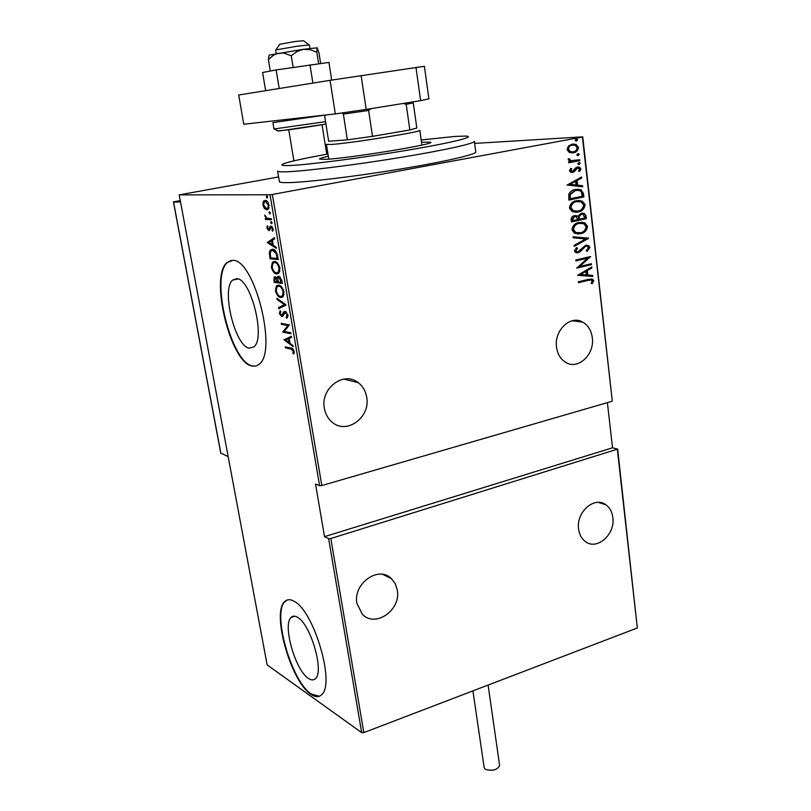 <?xml version="1.0" encoding="UTF-8"?>
<svg xmlns="http://www.w3.org/2000/svg" width="811" height="811" viewBox="0 0 811 811"><rect width="100%" height="100%" fill="white"/><g stroke="black" fill="none" stroke-linecap="round" stroke-linejoin="round"><path stroke-width="1.22" d="M236.782 278.619L232.585 280.109C221.119 289.578 235.099 346.297 249.261 348.183L254.076 346.763C265.785 337.711 250.842 278.528 236.782 278.619M297.505 617.303C294.859 615.711 292.71 615.772 291.058 617.475C282.37 624.916 295.376 670.413 308.464 678.401C311.343 680.368 313.685 680.419 315.499 678.564C324.41 671.326 310.461 623.831 297.505 617.303M294.16 601.316C290.226 599.055 287.033 599.187 284.58 601.711C271.472 613.106 290.896 681.493 310.816 694.206C315.286 697.338 318.926 697.47 321.754 694.591C335.379 683.643 313.776 610.653 294.16 601.316M287.459 599.927L285.036 601.569C271.918 612.964 291.331 681.341 311.272 694.044L319.453 696.233M232.99 260.341L226.857 262.622C209.532 277.21 230.436 362.476 251.957 366.085L256.002 366.126L259.53 363.967C277.423 350.352 254.279 259.388 232.99 260.341M231.003 260.392L227.344 262.521C210.008 277.109 230.902 362.365 252.444 365.964L256.023 366.116M556.539 347.159C553.903 330.401 570.63 314.627 582.795 322.139C588.147 325.292 591.32 330.493 592.304 337.731C594.848 354.569 577.878 370.363 565.591 362.314C560.553 359.161 557.542 354.103 556.539 347.159M578.598 529.076C575.871 512.248 594.473 495.835 605.837 504.756C609.781 507.625 612.123 511.893 612.852 517.57C615.478 534.419 596.724 550.872 585.258 541.484C581.558 538.656 579.338 534.51 578.598 529.076M356.952 603.506C352.694 583.626 378.625 565.226 391.449 578.648L395.241 583.687L397.268 589.962C401.415 609.882 375.179 628.363 362.294 614.211L356.952 603.506M324.37 408.349C320.152 388.388 343.874 370.668 358.249 382.68C362.821 386.218 365.639 391.054 366.694 397.197C370.809 417.3 346.591 435.051 332.125 422.156C327.989 418.699 325.404 414.097 324.37 408.349M576.489 141.104L575.121 140.364L576.266 139.168L577.635 139.897L576.043 141.124M578.121 155.59L576.763 154.871L577.908 153.664L579.267 154.384L577.625 155.611M579.125 164.491L577.767 163.771L578.912 162.565L580.27 163.285L578.588 164.511M567.142 185.03L581.619 176.97L581.74 178.014L577.108 180.508L577.635 185.161L582.612 185.709L582.724 186.753L567.142 185.03M578.01 212.026L572.221 211.62L569.413 208.103C570.224 203.652 572.627 201.179 576.641 200.662L582.227 201.067L585.136 204.686C584.315 209.035 581.943 211.489 578.01 212.026L575.192 212.279M580.483 233.71L574.604 233.294L571.927 229.878C572.738 225.458 575.141 222.974 579.125 222.437L584.843 222.853L587.58 226.35C586.769 230.679 584.396 233.132 580.483 233.71L577.371 233.963M589.962 247.406L587.103 251.39L586.252 250.65L588.441 247.74L587.448 246.351L585.704 246.209L580.331 251.613L578.142 252.728L575.567 252.556L574.37 250.944L576.57 247.568L577.584 248.237L575.911 250.711L576.601 251.704L577.969 251.805L585.613 245.277L588.512 245.52L589.962 247.406L586.809 251.136M577.584 275.314L591.777 266.961L591.888 267.965L587.346 270.56L587.863 275.061L592.729 275.416L592.841 276.419L577.584 275.314L592.841 276.419M588.249 280.363L578.436 282.725L578.334 281.802L588.289 279.41L592.679 279.166L593.713 280.657L592.314 283.637L591.118 283.353L592.202 280.951L591.564 280.109L587.63 280.312L578.415 282.532M591.412 263.727L591.513 264.65L576.753 268.117L587.59 258.192L575.911 260.909L575.81 259.976L590.601 256.54L579.814 266.444L591.412 263.727M588.553 238.383L574.239 246.412L574.117 245.398L585.694 238.91L573.245 237.816L573.124 236.792L588.553 238.383L574.198 246.068M586.333 218.696L571.41 221.93L571.167 219.862C571.218 217.389 572.323 216 574.492 215.696L577.817 216.223L581.386 213.242L584.315 213.455L585.998 215.787L586.333 218.696L571.39 221.788M583.494 193.555L583.879 196.961L568.876 200.094L568.764 194.245C570.386 191.366 572.647 189.764 575.557 189.439L581.011 189.744L583.494 193.555L582.876 193.555L583.261 196.961L583.879 196.961M569.474 170.827L570.792 168.333L571.816 168.83L570.832 170.584L572.454 171.445L575.8 167.755L577.452 167.025L579.551 167.167L580.899 168.83L579.683 171.486L578.588 171.03L579.551 169.124L577.614 167.978L574.269 171.689L572.617 172.398L570.63 172.277L569.474 170.827M579.784 160.679L568.754 162.818L568.643 161.855L570.265 161.541L568.197 159.706L568.46 158.682L569.707 159.007L570.589 160.71L579.672 159.716L579.784 160.679L568.734 162.727M569.231 152.417L567.021 149.559L568.491 146L572.302 144.115L575.992 144.399L578.476 147.389C577.939 150.653 576.215 152.458 573.296 152.823L569.231 152.417M474.628 143.405L582.744 136.856L612.254 400.766L582.389 137.039L272.344 194.468L321.825 485.556L319.595 485.698L270.012 194.772L179.19 194.883L267.143 664.898L361.686 732.627L328.617 538.626L330.827 538.504L617.658 449.101L637.324 627.978L363.825 732.607L361.686 732.627M611.96 401.303L321.825 485.556M179.19 194.883L278.589 176.94M637.324 627.978L617.384 449.71M330.827 538.504L363.825 732.607M264.457 208.559L262.886 205.061L263.261 201.584L265.156 200.347C266.687 200.135 267.985 201.736 269.059 205.142L268.198 209.299L266.789 209.867L264.457 208.559L265.44 208.376M271.442 219.72L265.471 219.497L265.288 218.453L266.16 218.483L264.802 215.047L267.154 218.301L271.259 218.666L271.442 219.72M266.849 228.134L267.285 225.813L267.924 226.573L267.589 228.205L268.988 229.351L270.043 226.36L270.894 225.975L273.084 228.722L272.719 231.277L272.04 230.527L272.354 228.722L271.107 227.029L269.657 230.192L268.816 230.557L266.849 228.134L267.559 228.003M277.615 255.84L278.254 259.581L270.083 258.8L269.313 252.637L270.327 250.062L272.557 249.342C274.625 249.038 276.318 251.207 277.615 255.84M282.34 283.424L274.148 282.35L274.098 277.078L275.142 276.733L277.109 278.264L277.676 276.541L278.802 276.166L281.792 280.231L282.34 283.424M286.03 305.017L278.7 308.738L278.508 307.633L284.408 304.632L277.098 299.472L276.906 298.367L286.03 305.017M290.774 332.763L290.946 333.777L282.725 332.104L287.844 325.586L281.387 324.339L281.214 323.336L289.426 324.907L284.296 331.456L290.774 332.763M290.885 349.054L285.442 347.828L285.269 346.834L290.794 348.071C292.051 347.787 293.176 348.912 294.17 351.447L293.694 354.032L292.943 353.282L293.298 351.173L290.885 349.054L291.919 348.811L285.442 347.828M319.595 485.698L315.52 484.025L324.522 536.659L328.617 538.626M284.063 339.85L291.372 336.312L291.565 337.417L289.182 338.471L290.024 343.367L292.953 345.567L293.146 346.662L284.063 339.85L285.046 339.363L284.022 339.606M287.946 315.033L286.739 318.257L286.151 317.182L287.094 314.861L285.3 312.326L282.826 316.178L281.691 316.604L279.319 313.482L280.17 310.704L280.829 311.738L280.17 313.756L281.478 315.591L283.951 311.718L285.137 311.312L287.946 315.033M280.758 297.475C278.67 297.475 276.886 295.255 275.405 290.804L276.389 285.867L278.609 285.198C280.707 285.148 282.502 287.398 284.002 291.94L282.988 296.796L280.758 297.475L281.802 297.242L279.339 295.985M276.713 273.905C274.635 273.986 272.851 271.797 271.35 267.326L272.395 262.217L274.544 261.517C276.632 261.385 278.426 263.605 279.937 268.167L278.872 273.206L276.713 273.905L277.757 273.672L275.132 272.344M267.285 242.55L274.503 237.623L274.696 238.769L272.354 240.269L273.226 245.348L276.145 247.223L276.338 248.369L267.285 242.55L268.289 242.073L267.235 242.286M271.543 223.654L270.671 222.569L271.178 221.545L272.05 222.63L271.736 223.613M269.87 213.881L268.999 212.806L269.505 211.772L270.377 212.847L270.053 213.851M267.143 197.965L266.282 196.901L266.778 195.836L267.65 196.901L267.306 197.935M324.522 536.659L612.498 447.804L617.658 449.101M612.498 447.804L607.409 402.631M270.012 194.772L272.344 194.468M286.465 347.584L286.374 347.078M294.089 353.14L292.943 353.282M293.977 353.028L294.231 352.217M294.2 351.7L293.308 351.913M294.069 350.991L293.298 351.173M293.126 349.176L291.919 348.811M285.046 339.363L291.413 336.514M290.014 343.296L289.162 342.658M285.665 340.042L285.087 339.606M288.432 338.805L285.614 340.062L289.091 342.668L288.432 338.805L289.213 338.623M289.872 342.485L289.091 342.668M290.865 333.311L282.725 332.104M283.759 331.871L282.694 331.902M283.718 331.658L288.878 325.343L287.844 325.586M288.878 325.343L281.387 324.339M282.421 324.106L282.319 323.548M287.52 317.547L286.151 317.182M287.195 316.949L288.017 315.945M287.875 314.688L287.094 314.861M286.516 312.134L285.3 312.326M286.334 312.093L285.766 312.225M282.593 316.391L281.691 316.604M282.654 316.351L281.437 315.58M280.119 313.299L279.319 313.482M280.282 312.499L280.565 311.312M282.421 315.327L283.445 314.78L282.4 315.013M283.445 314.78L283.992 313.36L282.948 313.593M283.992 313.36L285.178 311.323M279.683 308.231L279.542 307.399L278.508 307.633M279.542 307.399L284.408 304.632M285.452 304.389L278.132 299.239L277.098 299.472M276.186 290.632L275.405 290.804M276.369 287.895L278.112 285.158M282.309 297.282L281.802 297.242M281.133 286.476L278.528 286.202M281.914 296.248L284.053 294.575M278.781 286.222L277.027 286.77L276.227 290.865C277.423 294.575 278.872 296.431 280.576 296.451L282.329 295.924L283.151 291.859C281.964 288.077 280.505 286.192 278.781 286.222L279.825 285.989M283.951 291.686L283.151 291.859M282.269 283.049L274.148 282.35M275.193 282.127L275.081 281.478M274.544 279.957L273.763 280.119M274.655 278.041L275.253 276.754M277.96 278.082L277.109 278.264M278.214 277.534L278.883 276.186M280.373 277.078L279.481 277.088M276.632 277.595L275.872 277.646M277.859 278.974L277.403 278.203M274.564 280.038L274.807 281.437L277.413 281.782L275.334 277.757L274.564 280.038M276.379 277.534L275.334 277.757M278.082 280.91L277.291 281.082M278.203 281.61L277.413 281.782M278.132 281.204L278.254 281.883L281.305 282.289L278.974 277.2L277.859 279.055L278.132 281.204M280.028 276.977L278.974 277.2M281.853 280.586L281.052 280.758M282.106 282.106L281.305 282.289M272.141 267.164L271.35 267.326M272.354 264.234L274.169 261.497M277.21 262.855L274.554 262.541M277.778 272.658L279.967 270.986M274.716 262.551L273.023 263.119L272.172 267.366C273.378 271.077 274.828 272.922 276.531 272.871L278.234 272.324L279.096 268.117C277.889 264.315 276.439 262.46 274.716 262.551L275.77 262.328M279.896 267.944L279.096 268.117M278.203 259.256L270.083 258.8M271.138 258.577L271.016 257.878M270.469 256.225L269.668 256.388M270.276 252.434L269.313 252.637M270.418 251.917L272.151 249.332M275.416 250.781L272.557 250.376M270.742 257.847L277.23 258.466L276.186 253.559L272.739 250.386L271.016 250.944L270.185 253.316L270.742 257.847M278.041 258.293L277.23 258.466M273.794 250.173L272.739 250.386M277.017 253.387L276.186 253.559M268.289 242.073L274.574 238.049M276.166 247.355L268.34 242.337M271.604 240.745L268.816 242.53L272.293 244.76L271.604 240.745L272.405 240.583M273.094 244.598L272.293 244.76M269.485 229.26L268.826 229.462M270.124 229.026L269.09 229.229M270.661 227.212L271.107 226.157L270.043 226.36M271.107 226.157L270.154 226.249M273.094 230.324L272.04 230.527M273.064 228.58L272.354 228.722M272.293 226.837L271.107 227.029M269.343 230.446L268.816 230.557M269.556 230.294L268.542 229.493M272.05 223.106L271.736 222.366L270.671 222.569M271.401 219.477L265.471 219.497M266.535 219.294L266.383 218.443M267.143 218.291L266.16 218.483M265.511 215.939L264.781 216.081M270.377 213.334L270.073 212.604L268.999 212.806M263.585 204.93L262.886 205.061M264.001 202.213L264.325 201.381L263.261 201.584M264.325 201.381L265.309 200.347M267.62 209.704L266.789 209.867M267.721 209.654L265.694 208.539M267.346 201.473L265.826 201.31M267.681 208.599L269.009 207.849M265.339 201.402L264.315 201.807L263.605 205.071L266.616 208.802L267.681 208.376L268.319 205.142L265.339 201.402L266.413 201.199M269.029 205.011L268.319 205.142M267.65 197.418L267.346 196.698L266.282 196.901M267.346 196.698L267.346 196.181M591.371 278.883L593.713 280.657M593.094 280.606L591.756 283.505M590.58 279.927L587.63 280.312M591.199 267.285L591.888 267.965M591.27 267.924L587.346 270.56M586.728 270.519L587.245 275.01L587.863 275.061M592.111 275.365L592.223 276.369M585.887 271.391L579.814 274.473L586.292 274.949L585.887 271.391L580.423 274.524M590.813 263.859L591.513 264.65M590.895 264.609L576.733 267.934M575.891 260.726L587.59 258.192M590.002 256.681L590.621 256.752M590.002 256.712L579.814 266.444M586.221 246.138L585.704 246.209M585.086 246.179L584.295 246.929M583.677 246.889L579.723 251.572L580.331 251.613M579.723 251.572L578.142 252.728M577.533 252.687L576.489 252.819M576.317 247.771L577.584 248.237M576.976 248.207L575.303 250.67L575.911 250.711M575.303 250.67L576.986 251.836M586.688 245.135L589.344 247.375M573.124 236.822L588.522 238.15M581.507 222.163L584.224 222.832L587.58 226.35M586.961 226.33C586.15 230.659 583.778 233.112 579.875 233.68M581.051 223.167L578.618 223.36C575.404 223.836 573.489 225.874 572.85 229.472L575.131 232.412L577.858 232.97M579.226 223.38C576.023 223.846 574.097 225.894 573.458 229.493L575.749 232.433L580.372 232.767C583.545 232.281 585.441 230.273 586.069 226.725L583.727 223.674L578.618 223.36M572.85 229.472L573.458 229.493M575.486 215.564L577.817 216.223M582.369 213.111L583.697 213.445L585.998 215.787M585.38 215.767L585.714 218.686M581.903 214.124L580.879 214.175L578.425 216.618L578.547 219.264L584.701 218.088L583.281 214.347L581.497 214.185L579.044 216.628L579.166 219.284M575.08 216.567L574.016 216.618L572.069 219.345L572.221 220.643L577.635 219.619L576.388 216.77L574.634 216.628L572.688 219.355L572.84 220.653M572.069 219.345L572.688 219.355M574.016 216.618L574.634 216.628M578.425 216.618L579.044 216.628M580.879 214.175L581.497 214.185M578.73 200.418L581.609 201.067L585.136 204.686M584.518 204.676C583.697 209.025 581.325 211.478 577.391 212.016M578.314 201.422L576.124 201.615C572.901 202.061 570.974 204.098 570.336 207.717L572.728 210.738L575.597 211.276M576.743 201.615C573.519 202.061 571.593 204.098 570.944 207.728L573.347 210.748L577.898 211.083C581.082 210.627 582.997 208.609 583.616 205.041L581.163 201.909L576.124 201.615M570.336 207.717L570.944 207.728M583.261 196.961L568.866 199.962M577.625 189.176L580.392 189.744L582.876 193.555M577.189 190.19L575.04 190.392L569.636 194.518L569.697 198.817L582.237 196.333L581.355 191.964L579.733 190.585L575.658 190.392L570.255 194.518L570.315 198.817M569.636 194.518L570.255 194.518M575.04 190.392L575.658 190.392M581.031 177.285L581.74 178.014M581.122 178.025L577.108 180.508M576.489 180.518L577.016 185.172L577.635 185.161M577.016 185.172L582.612 185.709M581.984 185.719L582.095 186.682M575.617 181.309L569.423 184.33L576.033 184.989L575.617 181.309L570.042 184.32L576.033 184.989M569.423 184.33L570.042 184.32M570.579 168.546L571.816 168.83M571.197 168.84L570.214 170.604L570.832 170.584M570.214 170.604L571.826 171.466M577.908 166.965L580.899 168.83M580.281 168.85L579.267 171.314M575.982 168.485L574.989 169.965L575.607 169.955M574.989 169.965L573.651 171.699L574.269 171.689M573.651 171.699L572.617 172.398M578.861 162.575L580.27 163.285M579.652 163.305L578.547 164.501M568.379 158.844L569.707 159.007M569.089 159.027L569.575 159.615M568.957 159.645L569.971 160.73L572.16 160.973M579.064 159.838L579.166 160.7M577.837 153.684L579.267 154.384M578.648 154.414L577.564 155.6M573.032 144.003L575.374 144.429L578.476 147.389M577.858 147.42C577.32 150.684 575.587 152.488 572.667 152.843L573.296 152.823M572.667 152.843L571.816 152.965M572.911 145.007L571.796 145.108C569.555 145.392 568.207 146.801 567.771 149.336L569.778 151.677L572.019 151.961M572.424 145.078C570.174 145.362 568.825 146.771 568.389 149.305L570.397 151.657L573.195 151.85C575.425 151.566 576.733 150.167 577.128 147.653L575.222 145.301L571.796 145.108M567.771 149.336L568.389 149.305M576.165 139.188L577.635 139.897M577.016 139.938L575.952 141.114M327.979 154.029C306.223 157.942 291.808 161.044 284.752 163.335C279.582 165.12 281.447 165.839 290.348 165.495C309.163 164.734 363.855 157.628 408.926 149.964C454.17 142.3 477.537 136.258 465.007 136.076L455.012 136.451L421.162 139.958M474.354 141.286C475.368 143.395 443.718 150.43 398.495 157.79C353.353 165.16 304.389 171.212 286.395 171.79C280.687 171.983 277.757 171.729 277.595 171.04L279.369 181.603C279.552 182.384 282.492 182.728 288.199 182.637C306.203 182.353 355.096 176.504 400.137 169.073C445.259 161.653 476.797 154.323 475.753 151.9L474.364 141.357M421.477 142.168L430.753 142.229C435.162 144.297 347.402 158.581 325.089 159.361L319.493 159.057C319.483 158.52 322.423 157.577 328.323 156.239M419.804 130.287C423.312 131.605 350.109 143.354 331.233 144.47L326.448 144.399L328.779 159.118M371.073 108.633L368.62 110.448L343.367 114.098L347.351 139.847L328.648 141.266L347.351 139.847L372.502 136.349L409.849 129.963L416.824 128.006L413.255 102.825L406.189 104.366L403.391 103.423M368.62 110.448L372.502 136.349L409.849 129.963L406.189 104.366M343.367 114.098L341.907 112.942M325.515 115.01L324.684 116.186L328.648 141.266M275.983 49.785L279.765 44.26L294.788 41.533L303.588 40.692L308.91 44.848M309.934 48.437L309.366 44.899L296.867 46.268L275.588 49.968L276.176 53.506M220.835 453.085L228.175 456.654M173.554 202.101L180.508 201.919M488.1 685.072L499.627 765.543C497.255 770.024 492.5 771.281 485.363 769.325L484.187 767.733L472.925 690.871M361.108 75.585L366.197 109.424L335.308 113.905L243.756 124.245L238.698 94.999L330.067 80.33L424.396 66.289L428.907 98.841L420.645 100.645L415.982 67.425M366.197 109.424L420.645 100.645M335.308 113.905L330.067 80.33M317.233 47.819L303.355 49.289L269.151 55.118L268.39 59.608L273.256 55.371L277.271 53.425L283.424 52.979L291.261 55.766L296.887 51.549L303.355 49.289L310.228 49.724L316.827 52.228L317.162 47.788L318.936 52.603L320.649 63.461M316.827 52.228L318.632 63.714M268.39 59.608L270.296 71.044M291.261 55.766L293.146 67.354M265.653 90.67L262.592 72.503L276.135 69.939L328.942 62.417L331.689 80.086M276.135 69.939L279.207 88.5M309.974 64.799L312.894 83.087M277.798 256.894L276.997 257.067M270.398 227.779L269.485 227.962M581.538 249.362L582.156 249.393M578.476 218.635L579.095 218.656M569.606 198.036L570.224 198.036M180.265 200.611L173.503 201.838L220.927 453.582M325.485 115.04L272.901 122.623L273.976 128.99L325.546 121.67M278.994 130.997L277.311 130.845M325.931 124.073L279.258 130.976M238.089 278.943L232.585 280.109M294.839 616.218L291.058 617.475M345.922 379.589L345.81 378.899M572.221 320.761L582.795 322.139M598.153 502.364L605.837 504.756M382.782 574.391L391.449 578.648M343.915 379.092L358.249 382.68M286.496 316.888L287.54 316.655M282.127 315.398L283.161 315.165M283.951 311.718L284.996 311.485M276.389 285.867L277.433 285.644M282.329 295.924L283.374 295.701M274.098 277.078L275.142 276.855M277.676 276.541L278.72 276.318M272.395 262.217L273.439 262.004M278.234 272.324L279.278 272.101M270.327 250.062L271.381 249.849M268.988 229.351L270.043 229.148M263.778 200.885L264.852 200.682M267.681 208.376L268.745 208.174M592.679 279.166L592.06 279.116M576.601 251.704L575.992 251.663M588.512 245.52L587.894 245.49M584.843 222.853L584.224 222.832M575.749 232.433L575.131 232.412M577.229 215.858L576.611 215.848M584.315 213.455L583.697 213.445M582.227 201.067L581.609 201.067M573.347 210.748L572.728 210.738M581.011 189.744L580.392 189.744M571.491 171.374L570.873 171.385M579.551 167.167L578.922 167.188M579.713 162.626L579.084 162.646M570.589 160.71L569.971 160.73M578.699 153.715L578.071 153.745M575.992 144.399L575.374 144.429M570.397 151.657L569.778 151.677M577.037 139.218L576.418 139.249M419.804 130.307L421.892 145.068M322.038 124.681L326.742 154.252M288.757 129.75L293.886 160.852M173.432 201.909L220.815 453.42M325.91 123.982C311.89 126.536 284.357 130.683 278.153 130.845L273.976 128.99"/></g></svg>
